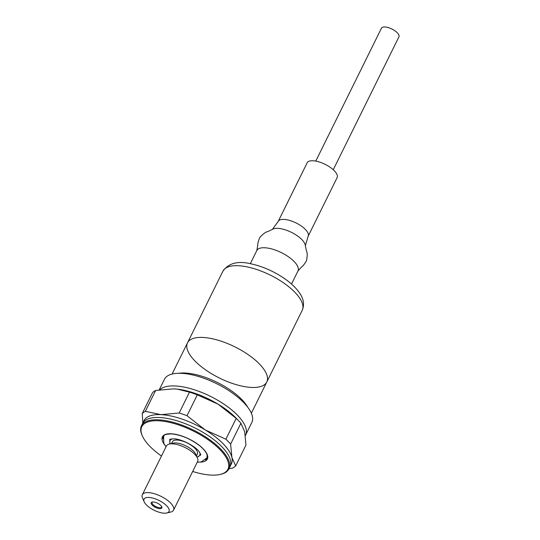 <?xml version="1.0" encoding="UTF-8"?>
<svg xmlns="http://www.w3.org/2000/svg" width="540" height="540" viewBox="0 0 540 540"><rect width="100%" height="100%" fill="white"/><g stroke="black" fill="none" stroke-linecap="round" stroke-linejoin="round"><path stroke-width="0.81" d="M251.35 387.423A44.213 17.395 -153.7 0 0 266.774 382.03A44.213 17.395 -153.7 0 0 234.846 346.842A44.213 17.395 -153.7 0 0 187.501 342.846A44.213 17.395 -153.7 0 0 205.693 369.947A44.213 17.395 -153.7 0 0 251.35 387.423M278.188 221.441A16.713 6.575 -153.7 0 1 296.075 222.946A16.713 6.575 -153.7 0 1 308.144 236.243L337.129 177.606A16.713 6.575 -153.7 0 0 325.06 164.309A16.713 6.575 -153.7 0 0 307.166 162.803L278.188 221.441L272.376 229.412A18.826 7.412 -153.7 0 1 272.396 229.399L267.698 231.653C265.829 231.829 263.189 233.793 259.774 237.546C258.275 241.204 257.614 243.749 257.783 245.174L256.797 250.574L250.317 263.689M302.225 310.298C304.688 304.364 303.581 298.276 298.917 292.052C295.124 286.902 289.771 282.035 282.859 277.459C272.511 270.722 261.819 266.166 250.776 263.783C237.944 260.678 228.67 263.122 222.953 271.121A44.213 17.395 -153.7 0 1 270.297 275.117A44.213 17.395 -153.7 0 1 302.225 310.298L266.774 382.03A44.213 17.395 -153.7 0 0 234.846 346.842A44.213 17.395 -153.7 0 0 187.501 342.846L172.078 374.058M245.363 435.564L245.592 435.105A48.735 19.177 -153.7 0 0 213.428 397.872A48.735 19.177 -153.7 0 0 159.82 389.725A48.735 19.177 26.3 0 1 175.21 385.965A48.735 19.177 26.3 0 1 225.538 405.236A48.735 19.177 26.3 0 1 245.592 435.105L251.829 422.476A48.735 19.177 -153.7 0 0 216.635 383.69A48.735 19.177 -153.7 0 0 164.444 379.289L159.239 389.819M333.254 169.736L398.952 36.801A9.747 3.834 -153.7 0 0 391.912 29.045A9.747 3.834 -153.7 0 0 381.476 28.168L315.772 161.096M200.745 454.694A17.233 6.777 26.3 0 1 200.617 454.997L197.1 457.245M170.066 443.88L169.715 439.729A17.233 6.777 26.3 0 1 169.884 439.439M171.524 443.536L172.395 441.767A13.925 5.481 26.3 0 1 177.255 440.066A13.925 5.481 26.3 0 1 191.639 445.574A13.925 5.481 26.3 0 1 197.363 454.106L196.493 455.875M144.2 501.849L142.54 498.11A17.408 6.851 26.3 0 1 142.337 494.741L166.442 445.966A17.408 6.851 26.3 0 1 169.243 444.076L173.219 443.131A13.925 5.481 26.3 0 1 175.838 442.935A13.925 5.481 26.3 0 1 195.784 454.282L197.444 458.021A17.408 6.851 26.3 0 1 197.654 461.389L173.543 510.165A17.408 6.851 26.3 0 1 170.741 512.048L166.766 513A13.925 5.481 26.3 0 1 154.096 510.233A13.925 5.481 26.3 0 1 144.2 501.849A13.925 5.481 26.3 0 1 148.898 497.448A13.925 5.481 26.3 0 1 165.476 504.664A13.925 5.481 26.3 0 1 166.766 513M169.243 444.076A17.408 6.851 26.3 0 1 172.517 443.839A17.408 6.851 26.3 0 1 197.444 458.021M142.337 494.741A17.408 6.851 26.3 0 1 148.406 492.615A17.408 6.851 26.3 0 1 166.381 499.5A17.408 6.851 26.3 0 1 173.543 510.165M153.279 501.977A5.92 2.329 26.3 0 1 161.757 506.797A5.92 2.329 26.3 0 1 155.486 507.411A5.92 2.329 26.3 0 1 152.165 502.058A5.92 2.329 26.3 0 1 153.279 501.977M152.618 501.984A5.225 2.052 -153.7 0 0 152.125 502.436A5.225 2.052 -153.7 0 0 155.891 506.588A5.225 2.052 -153.7 0 0 161.487 507.06A5.225 2.052 -153.7 0 0 161.541 506.399M142.371 435.956L142.04 435.206A48.735 19.177 26.3 0 1 141.473 425.77A48.735 19.177 26.3 0 1 158.477 419.816A48.735 19.177 26.3 0 1 208.804 439.088A48.735 19.177 26.3 0 1 228.859 468.956A48.735 19.177 26.3 0 1 221.015 474.242L220.219 474.431A48.04 18.9 -153.7 0 0 215.771 445.675A48.04 18.9 -153.7 0 0 158.578 420.788A48.04 18.9 -153.7 0 0 142.371 435.956A48.04 18.9 -153.7 0 0 161.474 456.023M141.473 425.77L142.607 423.475A48.735 19.177 26.3 0 1 159.611 417.521A48.735 19.177 26.3 0 1 209.945 436.793A48.735 19.177 26.3 0 1 229.993 466.661L231.41 463.793A48.735 19.177 -153.7 0 0 231.91 457.488L235.656 465.925A53.959 21.229 26.3 0 1 232.558 468.092L228.96 468.761M162.931 438.878A24.368 9.585 26.3 0 1 163.316 436.57C164.815 435.605 162.446 434.329 171.41 433.897C181.136 434.835 190.647 438.851 199.922 445.945C203.951 449.341 206.347 452.351 207.11 454.984L207.009 458.163A24.368 9.585 26.3 0 1 205.409 459.871M192.679 471.447A48.04 18.9 -153.7 0 0 220.219 474.431M142.83 423.023L142.236 413.505A53.959 21.229 26.3 0 1 145.334 411.338L161.028 414.652A48.735 19.177 -153.7 0 0 144.025 420.606L142.607 423.475A48.735 19.177 26.3 0 1 159.611 417.521A48.735 19.177 26.3 0 1 209.945 436.793A48.735 19.177 26.3 0 1 229.993 466.661L228.859 468.956M235.656 465.925L245.963 445.068L244.674 431.669L240.928 423.232A53.959 21.229 -153.7 0 0 238.694 420.802L236.101 418.129A48.735 19.177 -153.7 0 0 217.991 404.123L197.316 394.855A53.959 21.229 -153.7 0 0 189.493 392.148L177.282 389.124L173.792 388.834L155.642 390.488A53.959 21.229 -153.7 0 0 152.536 392.654L142.236 413.505M238.694 420.802A53.959 21.229 -153.7 0 0 236.203 418.358L217.991 404.123A48.735 19.177 -153.7 0 0 177.451 389.138A48.735 19.177 -153.7 0 0 176.83 389.07M230.621 444.083L231.91 457.488A48.735 19.177 -153.7 0 0 205.227 429.941L225.896 439.209A53.959 21.229 26.3 0 1 230.621 444.083L240.928 423.232M189.493 392.148L179.185 412.999A53.959 21.229 26.3 0 1 187.009 415.706L197.316 394.855M145.334 411.338L155.642 390.488M187.009 415.706L205.227 429.941A48.735 19.177 -153.7 0 0 161.028 414.652L179.185 412.999M236.203 418.358L225.896 439.209M308.144 236.243L305.343 245.707A18.826 7.412 -153.7 0 0 305.343 245.68L306.403 250.783C307.395 252.369 307.442 255.663 306.538 260.651C304.533 264.067 302.92 266.139 301.685 266.868L297.992 270.932A22.977 9.038 -153.7 0 0 281.401 252.646A22.977 9.038 -153.7 0 0 256.797 250.574M305.343 245.68A18.826 7.412 -153.7 0 0 291.438 232.349A18.826 7.412 -153.7 0 0 272.396 229.399M247.84 407.376A44.213 17.395 -153.7 0 0 217.262 382.421A44.213 17.395 -153.7 0 0 178.868 373.282M199.537 452.115A16.538 6.507 26.3 0 1 197.019 457.063M170.262 443.833A16.538 6.507 26.3 0 1 172.665 438.831M164.41 444.528A25.063 9.862 26.3 0 1 171.16 433.775A25.063 9.862 26.3 0 1 202.642 448.268A25.063 9.862 26.3 0 1 200.029 462.132M222.953 271.121L187.501 342.846M297.992 270.932L291.512 284.047M266.774 382.03L251.35 413.242M207.347 456.962L206.996 457.799L201.238 461.916L197.208 462.287M169.877 439.398L169.837 439.486C169.567 439.155 171.052 438.952 174.278 438.878C181.447 439.081 194.859 445.817 199.118 451.562L200.779 454.673M165.996 446.864L163.775 443.273L163.62 436.361L164.072 435.577"/></g></svg>
